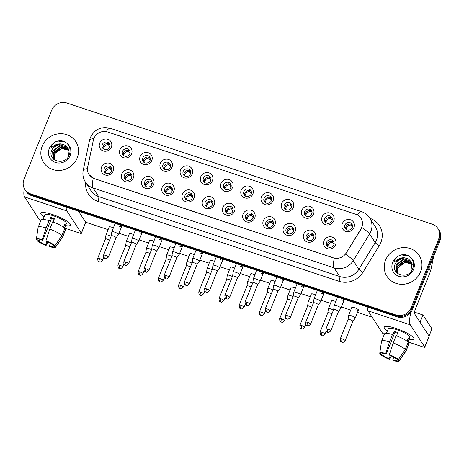 <?xml version="1.0" encoding="UTF-8"?>
<svg xmlns="http://www.w3.org/2000/svg" width="464" height="464" viewBox="0 0 464 464"><rect width="100%" height="100%" fill="white"/><g stroke="black" fill="none" stroke-linecap="round" stroke-linejoin="round"><path stroke-width="0.7" d="M133.435 177.758A6.397 6.009 147 0 1 125.268 181.639A6.397 6.009 147 0 1 121.754 173.89A6.397 6.009 147 0 1 129.92 170.01A6.397 6.009 147 0 1 133.435 177.758M124.393 175.305A3.996 3.753 -33 0 0 128.377 180.305A3.996 3.753 -33 0 0 131.399 174.336A3.996 3.753 -33 0 0 124.393 175.305M153.654 184.463A6.397 6.009 147 0 1 145.487 188.343A6.397 6.009 147 0 1 141.972 180.595A6.397 6.009 147 0 1 150.139 176.714A6.397 6.009 147 0 1 153.654 184.463M144.611 182.01A3.996 3.753 -33 0 0 148.59 187.009A3.996 3.753 -33 0 0 151.612 181.041A3.996 3.753 -33 0 0 144.611 182.01M173.867 191.168A6.397 6.009 147 0 1 165.706 195.042A6.397 6.009 147 0 1 162.191 187.294A6.397 6.009 147 0 1 170.358 183.419A6.397 6.009 147 0 1 173.867 191.168M164.83 188.715A3.996 3.753 -33 0 0 168.809 193.714A3.996 3.753 -33 0 0 171.831 187.746A3.996 3.753 -33 0 0 164.83 188.715M194.085 197.873A6.397 6.009 147 0 1 185.925 201.747A6.397 6.009 147 0 1 182.41 193.998A6.397 6.009 147 0 1 190.571 190.124A6.397 6.009 147 0 1 194.085 197.873M185.049 195.419A3.996 3.753 -33 0 0 189.028 200.419A3.996 3.753 -33 0 0 192.05 194.451A3.996 3.753 -33 0 0 185.049 195.419M214.304 204.578A6.397 6.009 147 0 1 206.144 208.452A6.397 6.009 147 0 1 202.629 200.703A6.397 6.009 147 0 1 210.789 196.829A6.397 6.009 147 0 1 214.304 204.578M205.268 202.124A3.996 3.753 -33 0 0 209.247 207.124A3.996 3.753 -33 0 0 212.268 201.156A3.996 3.753 -33 0 0 205.268 202.124M234.523 211.282A6.397 6.009 147 0 1 226.357 215.157A6.397 6.009 147 0 1 222.842 207.408A6.397 6.009 147 0 1 231.008 203.534A6.397 6.009 147 0 1 234.523 211.282M225.481 208.823A3.996 3.753 -33 0 0 229.465 213.829A3.996 3.753 -33 0 0 232.487 207.855A3.996 3.753 -33 0 0 225.481 208.823M254.742 217.981A6.397 6.009 147 0 1 246.575 221.862A6.397 6.009 147 0 1 243.061 214.113A6.397 6.009 147 0 1 251.227 210.233A6.397 6.009 147 0 1 254.742 217.981M245.7 215.528A3.996 3.753 -33 0 0 249.684 220.528A3.996 3.753 -33 0 0 252.706 214.559A3.996 3.753 -33 0 0 245.7 215.528M274.961 224.686A6.397 6.009 147 0 1 266.794 228.566A6.397 6.009 147 0 1 263.279 220.818A6.397 6.009 147 0 1 271.446 216.937A6.397 6.009 147 0 1 274.961 224.686M265.918 222.233A3.996 3.753 -33 0 0 269.903 227.232A3.996 3.753 -33 0 0 272.925 221.264A3.996 3.753 -33 0 0 265.918 222.233M295.179 231.391A6.397 6.009 147 0 1 287.013 235.265A6.397 6.009 147 0 1 283.498 227.517A6.397 6.009 147 0 1 291.665 223.642A6.397 6.009 147 0 1 295.179 231.391M286.137 228.938A3.996 3.753 -33 0 0 290.116 233.937A3.996 3.753 -33 0 0 293.138 227.969A3.996 3.753 -33 0 0 286.137 228.938M315.392 238.096A6.397 6.009 147 0 1 307.232 241.97A6.397 6.009 147 0 1 303.717 234.221A6.397 6.009 147 0 1 311.878 230.347A6.397 6.009 147 0 1 315.392 238.096M306.356 235.642A3.996 3.753 -33 0 0 310.335 240.642A3.996 3.753 -33 0 0 313.357 234.674A3.996 3.753 -33 0 0 306.356 235.642M335.611 244.801A6.397 6.009 147 0 1 327.451 248.675A6.397 6.009 147 0 1 323.936 240.926A6.397 6.009 147 0 1 332.096 237.052A6.397 6.009 147 0 1 335.611 244.801M326.575 242.347A3.996 3.753 -33 0 0 330.554 247.347A3.996 3.753 -33 0 0 333.575 241.379A3.996 3.753 -33 0 0 326.575 242.347M113.216 171.059A6.397 6.009 147 0 1 105.05 174.934A6.397 6.009 147 0 1 101.535 167.185A6.397 6.009 147 0 1 109.701 163.311A6.397 6.009 147 0 1 113.216 171.059M104.174 168.6A3.996 3.753 -33 0 0 108.158 173.606A3.996 3.753 -33 0 0 111.18 167.632A3.996 3.753 -33 0 0 104.174 168.6M131.579 153.775A6.397 6.009 147 0 1 123.412 157.65A6.397 6.009 147 0 1 119.898 149.901A6.397 6.009 147 0 1 128.064 146.027A6.397 6.009 147 0 1 131.579 153.775M122.537 151.322A3.996 3.753 -33 0 0 126.521 156.322A3.996 3.753 -33 0 0 129.543 150.353A3.996 3.753 -33 0 0 122.537 151.322M151.798 160.48A6.397 6.009 147 0 1 143.631 164.355A6.397 6.009 147 0 1 140.116 156.606A6.397 6.009 147 0 1 148.283 152.731A6.397 6.009 147 0 1 151.798 160.48M142.755 158.021A3.996 3.753 -33 0 0 146.74 163.026A3.996 3.753 -33 0 0 149.762 157.052A3.996 3.753 -33 0 0 142.755 158.021M172.016 167.179A6.397 6.009 147 0 1 163.85 171.059A6.397 6.009 147 0 1 160.335 163.311A6.397 6.009 147 0 1 168.502 159.43A6.397 6.009 147 0 1 172.016 167.179M162.974 164.726A3.996 3.753 -33 0 0 166.953 169.725A3.996 3.753 -33 0 0 169.975 163.757A3.996 3.753 -33 0 0 162.974 164.726M192.229 173.884A6.397 6.009 147 0 1 184.069 177.764A6.397 6.009 147 0 1 180.554 170.015A6.397 6.009 147 0 1 188.715 166.135A6.397 6.009 147 0 1 192.229 173.884M183.193 171.431A3.996 3.753 -33 0 0 187.172 176.43A3.996 3.753 -33 0 0 190.194 170.462A3.996 3.753 -33 0 0 183.193 171.431M212.448 180.589A6.397 6.009 147 0 1 204.288 184.463A6.397 6.009 147 0 1 200.773 176.714A6.397 6.009 147 0 1 208.933 172.84A6.397 6.009 147 0 1 212.448 180.589M203.412 178.135A3.996 3.753 -33 0 0 207.391 183.135A3.996 3.753 -33 0 0 210.412 177.167A3.996 3.753 -33 0 0 203.412 178.135M232.667 187.294A6.397 6.009 147 0 1 224.501 191.168A6.397 6.009 147 0 1 220.992 183.419A6.397 6.009 147 0 1 229.152 179.545A6.397 6.009 147 0 1 232.667 187.294M223.631 184.84A3.996 3.753 -33 0 0 227.609 189.84A3.996 3.753 -33 0 0 230.631 183.872A3.996 3.753 -33 0 0 223.631 184.84M252.886 193.998A6.397 6.009 147 0 1 244.719 197.873A6.397 6.009 147 0 1 241.205 190.124A6.397 6.009 147 0 1 249.371 186.25A6.397 6.009 147 0 1 252.886 193.998M243.844 191.545A3.996 3.753 -33 0 0 247.828 196.545A3.996 3.753 -33 0 0 250.85 190.576A3.996 3.753 -33 0 0 243.844 191.545M273.105 200.703A6.397 6.009 147 0 1 264.938 204.578A6.397 6.009 147 0 1 261.423 196.829A6.397 6.009 147 0 1 269.59 192.954A6.397 6.009 147 0 1 273.105 200.703M264.062 198.244A3.996 3.753 -33 0 0 268.047 203.249A3.996 3.753 -33 0 0 271.069 197.275A3.996 3.753 -33 0 0 264.062 198.244M293.323 207.402A6.397 6.009 147 0 1 285.157 211.282A6.397 6.009 147 0 1 281.642 203.534A6.397 6.009 147 0 1 289.809 199.653A6.397 6.009 147 0 1 293.323 207.402M284.281 204.949A3.996 3.753 -33 0 0 288.26 209.948A3.996 3.753 -33 0 0 291.282 203.98A3.996 3.753 -33 0 0 284.281 204.949M313.536 214.107A6.397 6.009 147 0 1 305.376 217.987A6.397 6.009 147 0 1 301.861 210.238A6.397 6.009 147 0 1 310.027 206.358A6.397 6.009 147 0 1 313.536 214.107M304.5 211.654A3.996 3.753 -33 0 0 308.479 216.653A3.996 3.753 -33 0 0 311.501 210.685A3.996 3.753 -33 0 0 304.5 211.654M333.755 220.812A6.397 6.009 147 0 1 325.595 224.686A6.397 6.009 147 0 1 322.08 216.937A6.397 6.009 147 0 1 330.24 213.063A6.397 6.009 147 0 1 333.755 220.812M324.719 218.358A3.996 3.753 -33 0 0 328.698 223.358A3.996 3.753 -33 0 0 331.719 217.39A3.996 3.753 -33 0 0 324.719 218.358M353.974 227.517A6.397 6.009 147 0 1 345.813 231.391A6.397 6.009 147 0 1 342.299 223.642A6.397 6.009 147 0 1 350.459 219.768A6.397 6.009 147 0 1 353.974 227.517M344.938 225.063A3.996 3.753 -33 0 0 348.916 230.063A3.996 3.753 -33 0 0 351.938 224.095A3.996 3.753 -33 0 0 344.938 225.063M111.36 147.071A6.397 6.009 147 0 1 103.194 150.945A6.397 6.009 147 0 1 99.679 143.196A6.397 6.009 147 0 1 107.845 139.322A6.397 6.009 147 0 1 111.36 147.071M102.318 144.617A3.996 3.753 -33 0 0 106.302 149.617A3.996 3.753 -33 0 0 109.324 143.649A3.996 3.753 -33 0 0 102.318 144.617M125.326 179.429A3.996 3.753 147 0 1 131.811 175.218M145.545 186.134A3.996 3.753 147 0 1 152.024 181.923M165.764 192.838A3.996 3.753 147 0 1 172.243 188.622M185.977 199.543A3.996 3.753 147 0 1 192.461 195.327M206.196 206.242A3.996 3.753 147 0 1 212.68 202.031M226.415 212.947A3.996 3.753 147 0 1 232.899 208.736M246.633 219.652A3.996 3.753 147 0 1 253.118 215.441M266.852 226.357A3.996 3.753 147 0 1 273.337 222.146M287.071 233.061A3.996 3.753 147 0 1 293.55 228.845M307.29 239.766A3.996 3.753 147 0 1 313.768 235.55M327.503 246.465A3.996 3.753 147 0 1 333.987 242.254M105.108 172.724A3.996 3.753 147 0 1 111.592 168.513M123.47 155.44A3.996 3.753 147 0 1 129.955 151.229M143.689 162.145A3.996 3.753 147 0 1 150.174 157.934M163.908 168.85A3.996 3.753 147 0 1 170.387 164.639M184.127 175.554A3.996 3.753 147 0 1 190.605 171.344M204.34 182.259A3.996 3.753 147 0 1 210.824 178.043M224.559 188.958A3.996 3.753 147 0 1 231.043 184.747M244.777 195.663A3.996 3.753 147 0 1 251.262 191.452M264.996 202.368A3.996 3.753 147 0 1 271.481 198.157M285.215 209.073A3.996 3.753 147 0 1 291.699 204.862M305.434 215.777A3.996 3.753 147 0 1 311.912 211.567M325.653 222.482A3.996 3.753 147 0 1 332.131 218.266M345.866 229.181A3.996 3.753 147 0 1 352.35 224.97M103.252 148.735A3.996 3.753 147 0 1 109.736 144.524M93.334 140.267A10.8 10.138 147 0 1 93.867 138.516A10.8 10.138 147 0 1 107.642 131.973L355.807 214.258A10.8 10.138 147 0 1 360.934 218.184A10.8 10.138 147 0 1 360.905 228.984L346.231 252.921A10.8 10.138 147 0 1 333.285 257.81L94.128 178.512A10.8 10.138 147 0 1 89.001 174.586A10.8 10.138 147 0 1 87.667 167.191L93.334 140.267M42.178 146.264A19.192 18.026 -33 0 0 43.599 162.528A19.192 18.026 -33 0 0 61.283 170.265A19.192 18.026 -33 0 0 77.21 157.882A19.192 18.026 -33 0 0 75.789 141.613A19.192 18.026 -33 0 0 58.104 133.876A19.192 18.026 -33 0 0 42.178 146.264A19.192 18.026 -33 0 0 43.599 162.528A19.192 18.026 -33 0 0 61.283 170.265A19.192 18.026 -33 0 0 77.21 157.882A19.192 18.026 -33 0 0 75.789 141.613A19.192 18.026 -33 0 0 58.104 133.876A19.192 18.026 -33 0 0 42.178 146.264M385.59 260.13A19.192 18.026 -33 0 0 387.011 276.399A19.192 18.026 -33 0 0 404.701 284.136A19.192 18.026 -33 0 0 420.622 271.747A19.192 18.026 -33 0 0 419.201 255.484A19.192 18.026 -33 0 0 401.517 247.747A19.192 18.026 -33 0 0 385.59 260.13A19.192 18.026 -33 0 0 387.011 276.399A19.192 18.026 -33 0 0 404.701 284.136A19.192 18.026 -33 0 0 420.622 271.747A19.192 18.026 -33 0 0 419.201 255.484A19.192 18.026 -33 0 0 401.517 247.747A19.192 18.026 -33 0 0 385.59 260.13M24.882 189.492L26.083 191.336A11.994 11.264 -33 0 0 31.778 195.698L397.091 316.825A11.994 11.264 -33 0 0 412.397 309.558L440.005 240.532L439.408 239.61A11.994 11.264 -33 0 0 438.521 229.442A11.994 11.264 -33 0 1 439.408 239.61L411.8 308.635L439.408 239.61L438.811 238.687A11.994 11.264 -33 0 0 437.917 228.52A11.994 11.264 -33 0 0 432.222 224.158L66.909 103.031A11.994 11.264 -33 0 0 51.603 110.299L23.995 179.324A11.994 11.264 -33 0 0 24.882 189.492A11.994 11.264 -33 0 0 30.583 193.853L395.891 314.981A11.994 11.264 -33 0 0 411.203 307.713L438.811 238.687M397.091 316.825L396.494 315.903A11.994 11.264 -33 0 0 411.8 308.635A11.994 11.264 -33 0 1 396.494 315.903L31.181 194.776L396.494 315.903L395.891 314.981M25.479 190.414A11.994 11.264 -33 0 0 31.181 194.776A11.994 11.264 -33 0 1 25.479 190.414M362.268 225.939L361.015 229.152L345.529 254.208A13.995 2.175 31.5 0 1 353.261 260.629A15.996 15.022 147 0 1 334.08 267.873A13.995 3.845 108.3 0 1 334.312 258.187L94.204 178.628L89.042 174.65M440.005 240.532A11.994 11.264 -33 0 0 439.118 230.364L437.917 228.52M109.73 146.723L108.361 144.611A4.396 4.13 -33 0 0 103.594 149.002M111.087 236.309A3.602 0.742 -158.2 0 0 108.634 235.271A3.602 0.742 -158.2 0 0 105.966 234.97A3.602 0.742 -158.2 0 0 105.96 235.01L105.438 238.989A2.598 0.534 -158.2 0 0 105.438 239.001A2.598 0.534 -158.2 0 1 107.37 239.192A2.598 0.534 -158.2 0 1 109.545 240.172M108.361 144.611L108.483 143.811M111.586 170.711L110.217 168.6A4.396 4.13 -33 0 0 105.45 172.991M118.453 234.204A3.602 0.742 -158.2 0 0 114.492 232.075A3.602 0.742 -158.2 0 0 111.824 231.78A3.602 0.742 -158.2 0 0 111.812 231.814L111.296 235.793A2.598 0.534 -158.2 0 1 111.302 235.782A2.598 0.534 -158.2 0 1 113.228 235.996A2.598 0.534 -158.2 0 1 116.087 237.533A2.598 0.534 -158.2 0 1 116.128 237.713L118.488 234.482A3.602 0.742 -158.2 0 0 118.506 234.448A3.602 0.742 -158.2 0 0 118.453 234.204M116.11 237.736A2.598 0.534 -158.2 0 0 116.128 237.713L108.385 257.073A2.598 0.534 -158.2 0 0 105.485 255.362A2.598 0.534 -158.2 0 0 103.553 255.148C103.652 257.416 103.971 258.46 104.51 258.262L105.148 258.576A2.598 0.713 108.3 0 1 105.026 258.471A2.598 0.713 -71.7 0 1 105.485 255.362M110.217 168.6L110.339 167.794M129.949 153.427L128.58 151.316A4.396 4.13 -33 0 0 123.813 155.707M131.306 243.014A3.602 0.742 -158.2 0 0 128.853 241.976A3.602 0.742 -158.2 0 0 126.185 241.674A3.602 0.742 -158.2 0 0 126.179 241.715L125.657 245.694A2.598 0.534 -158.2 0 0 125.657 245.705M129.763 246.871A2.598 0.534 -158.2 0 0 127.588 245.897A2.598 0.534 -158.2 0 0 125.663 245.676L117.914 265.043C118.013 267.316 118.332 268.354 118.871 268.157L119.515 268.476A2.598 0.713 108.3 0 1 119.387 268.372A2.598 0.713 -71.7 0 1 119.845 265.257A2.598 0.534 -158.2 0 0 117.914 265.043M128.58 151.316L128.702 150.516M150.168 160.132L148.793 158.021A4.396 4.13 -33 0 0 144.031 162.412M151.525 249.713A3.602 0.742 -158.2 0 0 149.072 248.675A3.602 0.742 -158.2 0 0 146.404 248.379A3.602 0.742 -158.2 0 0 146.392 248.414L145.876 252.399A2.598 0.534 -158.2 0 0 145.87 252.41M149.982 253.576A2.598 0.534 -158.2 0 0 147.807 252.602A2.598 0.534 -158.2 0 0 145.882 252.381L138.133 271.747C138.231 274.021 138.55 275.059 139.09 274.862L139.728 275.181A2.598 0.713 108.3 0 1 139.606 275.071A2.598 0.713 -71.7 0 1 140.064 271.962A2.598 0.534 -158.2 0 0 138.133 271.747M148.793 158.021L148.921 157.215M170.381 166.831L169.012 164.726A4.396 4.13 -33 0 0 164.25 169.116M171.744 256.418A3.602 0.742 -158.2 0 0 169.29 255.38A3.602 0.742 -158.2 0 0 166.622 255.084A3.602 0.742 -158.2 0 0 166.611 255.119L166.095 259.098M170.201 260.281A2.598 0.534 -158.2 0 0 168.026 259.301A2.598 0.534 -158.2 0 0 166.1 259.086A2.598 0.534 -158.2 0 0 166.089 259.115M169.012 164.726L169.134 163.92M190.6 173.536L189.231 171.431A4.396 4.13 -33 0 0 184.469 175.821M191.963 263.123A3.602 0.742 -158.2 0 0 189.509 262.085A3.602 0.742 -158.2 0 0 186.841 261.789A3.602 0.742 -158.2 0 0 186.83 261.824L186.308 265.802A2.598 0.534 -158.2 0 1 186.313 265.791A2.598 0.534 -158.2 0 1 188.245 266.005A2.598 0.534 -158.2 0 1 190.414 266.986M189.231 171.431L189.353 170.624M131.805 177.41L130.43 175.305A4.396 4.13 -33 0 0 125.669 179.696M125.698 262.067A2.598 0.534 -158.2 0 0 123.772 261.847C123.871 264.12 124.19 265.159 124.729 264.967L125.367 265.28A2.598 0.713 108.3 0 1 125.239 265.176A2.598 0.713 -71.7 0 1 125.698 262.067A2.598 0.534 -158.2 0 1 128.598 263.778L136.346 244.418A2.598 0.534 -158.2 0 1 136.329 244.441L138.707 241.187A3.602 0.742 -158.2 0 0 138.724 241.152A3.602 0.742 -158.2 0 0 138.666 240.909A3.602 0.742 -158.2 0 0 134.711 238.78A3.602 0.742 -158.2 0 0 132.043 238.479A3.602 0.742 -158.2 0 0 132.031 238.519L131.515 242.498A2.598 0.534 -158.2 0 0 131.509 242.515M136.346 244.418A2.598 0.534 -158.2 0 0 136.306 244.238A2.598 0.534 -158.2 0 0 133.446 242.701A2.598 0.534 -158.2 0 0 131.521 242.486L123.772 261.847M130.43 175.305L130.558 174.499M152.024 184.115L150.649 182.01A4.396 4.13 -33 0 0 145.887 186.4M156.559 251.134L158.926 247.892A3.602 0.742 -158.2 0 0 158.943 247.857A3.602 0.742 -158.2 0 0 158.885 247.608A3.602 0.742 -158.2 0 0 154.93 245.485A3.602 0.742 -158.2 0 0 152.262 245.183A3.602 0.742 -158.2 0 0 152.25 245.224L151.728 249.203A2.598 0.534 -158.2 0 0 151.728 249.214M156.548 251.146A2.598 0.534 -158.2 0 0 156.565 251.117A2.598 0.534 -158.2 0 0 156.519 250.943A2.598 0.534 -158.2 0 0 153.665 249.406A2.598 0.534 -158.2 0 0 151.734 249.191L143.991 268.552C144.089 270.825 144.403 271.863 144.948 271.672L145.586 271.985A2.598 0.713 108.3 0 1 145.458 271.881A2.598 0.713 -71.7 0 1 145.916 268.766A2.598 0.534 -158.2 0 0 143.991 268.552M150.649 182.01L150.777 181.204M172.237 190.82L170.868 188.715A4.396 4.13 -33 0 0 166.106 193.105M176.772 257.839L179.145 254.597A3.602 0.742 -158.2 0 0 179.162 254.562A3.602 0.742 -158.2 0 0 179.104 254.313A3.602 0.742 -158.2 0 0 175.148 252.19A3.602 0.742 -158.2 0 0 172.48 251.888A3.602 0.742 -158.2 0 0 172.469 251.929L171.947 255.908A2.598 0.534 -158.2 0 0 171.947 255.919M176.767 257.851A2.598 0.534 -158.2 0 0 176.778 257.822A2.598 0.534 -158.2 0 0 176.738 257.648A2.598 0.534 -158.2 0 0 173.878 256.111A2.598 0.534 -158.2 0 0 171.953 255.89L164.21 275.256C164.302 277.53 164.621 278.568 165.167 278.371L165.805 278.69A2.598 0.713 108.3 0 1 165.677 278.586A2.598 0.713 -71.7 0 1 166.135 275.471A2.598 0.534 -158.2 0 0 164.21 275.256M170.868 188.715L170.99 187.908M65.633 145.661A9.042 8.491 -33 0 0 53.261 147.685L51.84 149.959C46.771 160.724 64.861 166.35 69.107 155.266C70.917 150.69 70.186 146.694 66.903 143.277L64.763 141.653C61.857 140.493 58.887 140.493 55.848 141.653L53.511 143.289C51.974 144.478 51.208 145.928 51.208 147.627L55.616 144.861C59.148 143.33 62.489 143.596 65.633 145.661L67.773 147.917L68.585 155.794L67.86 157.313M54.149 159.657L54.462 153.984L61.59 148.48L68.858 150.342M54.311 159.778L54.7 154.35C56.527 150.713 59.496 148.834 63.62 148.718A9.042 8.491 -33 0 1 68.892 150.469M53.598 159.181L53.511 152.517L60.639 147.018L68.573 149.483M53.714 159.291L53.749 152.882L60.877 147.384L68.655 149.692M53.569 159.152L53.093 158.497L52.56 151.055L59.688 145.557L68.214 148.671M53.209 158.682L52.797 151.421L59.926 145.922L68.312 148.869M53.261 147.685L58.974 144.455L67.384 147.436L67.895 148.103M55.848 141.653L58.052 141.056L65.54 142.152M409.045 259.533A9.042 8.491 -33 0 0 396.674 261.551L395.253 263.825C390.183 274.589 408.274 280.221 412.519 269.132C414.329 264.555 413.598 260.565 410.315 257.149L408.175 255.525C405.269 254.359 402.3 254.365 399.26 255.525L396.923 257.155C395.392 258.349 394.62 259.794 394.62 261.493L399.028 258.726C402.561 257.195 405.901 257.468 409.045 259.533L411.191 261.783L411.997 269.665L411.272 271.185M397.561 273.522L397.874 267.85L405.002 262.351L412.27 264.207M397.723 273.65L398.112 268.215C399.939 264.579 402.909 262.705 407.032 262.583A9.042 8.491 -33 0 1 412.305 264.335M397.01 273.052L396.923 266.388L404.051 260.89L411.986 263.349M397.132 273.157L397.161 266.754L404.289 261.255L412.067 263.558M396.981 273.023L396.505 272.368L395.978 264.927L403.106 259.422L411.626 262.543M396.627 272.548L396.215 265.292L403.344 259.788L411.725 262.74M396.674 261.551L402.392 258.326L410.797 261.307L411.307 261.969M399.26 255.525L401.464 254.922L408.952 256.018M44.01 216.972A15.996 3.3 21.8 0 1 42.247 212.524A15.996 3.3 21.8 0 1 52.629 214.559A15.996 3.3 21.8 0 1 69.896 223.578A15.996 3.3 21.8 0 1 65.546 225.585A15.996 3.3 21.8 0 0 70.476 225.11A15.996 3.3 21.8 0 0 52.629 214.559A15.996 3.3 21.8 0 0 40.768 213.231A15.996 3.3 21.8 0 0 44.01 216.972M24.29 188.459A15.996 4.396 108.3 0 0 24.557 196.916L39.005 219.159A2.001 0.412 -158.2 0 0 40.977 220.261M66.166 207.095A15.996 4.396 108.3 0 0 66.891 210.952L81.339 233.195L85.701 222.297L78.48 211.178M85.701 222.297A2.001 0.412 21.8 0 1 85.73 222.436L81.374 233.334A2.001 0.412 -158.2 0 1 79.889 233.166L64.548 228.079L66.387 223.48A11.594 2.395 21.8 0 0 53.453 215.83A11.594 2.395 21.8 0 0 44.857 214.861L43.013 219.472M387.423 330.844A15.996 3.3 21.8 0 1 385.659 326.389A15.996 3.3 21.8 0 1 396.041 328.431A15.996 3.3 21.8 0 1 413.308 337.45A15.996 3.3 21.8 0 1 408.958 339.457A15.996 3.3 21.8 0 0 413.888 338.981A15.996 3.3 21.8 0 0 396.041 328.431A15.996 3.3 21.8 0 0 384.186 327.097A15.996 3.3 21.8 0 0 387.423 330.844M367.244 306.93A15.996 4.396 108.3 0 0 367.969 310.787L382.423 333.024A2.001 0.412 -158.2 0 0 384.389 334.126M410.976 312.15A15.996 4.396 108.3 0 0 410.304 324.823L424.751 347.066L429.113 336.162L414.665 313.925A3.996 1.096 -71.7 0 1 415.367 309.14L430.563 271.15L428.829 268.482M429.113 336.162A2.001 0.412 21.8 0 1 429.142 336.301L424.786 347.2A2.001 0.412 -158.2 0 1 423.301 347.037L407.96 341.945L409.805 337.345A11.594 2.395 21.8 0 0 396.865 329.695A11.594 2.395 21.8 0 0 388.269 328.732L386.425 333.338M433.562 256.644A2.001 1.879 147 0 1 433.527 257.195L430.662 270.825A2.001 1.879 147 0 1 430.563 271.15M338.511 311.477A2.598 0.534 -158.2 0 0 338.523 311.454L340.883 308.229A3.602 0.742 -158.2 0 0 340.907 308.195A3.602 0.742 -158.2 0 0 340.849 307.945A3.602 0.742 -158.2 0 0 336.887 305.817A3.602 0.742 -158.2 0 0 334.219 305.521L337.432 297.494A3.602 0.742 21.8 0 1 338.384 297.36M307.661 322.399A2.598 0.534 -158.2 0 0 305.735 322.184C305.828 324.458 306.147 325.496 306.692 325.299L307.33 325.618A2.598 0.713 108.3 0 1 307.203 325.508A2.598 0.713 -71.7 0 1 307.661 322.399A2.598 0.534 -158.2 0 1 310.561 324.116L318.304 304.749A2.598 0.534 -158.2 0 0 318.304 304.749L320.67 301.525A3.602 0.742 -158.2 0 0 320.688 301.49A3.602 0.742 -158.2 0 0 320.63 301.24A3.602 0.742 -158.2 0 0 316.674 299.118A3.602 0.742 -158.2 0 0 314.006 298.816L317.214 290.789A3.602 0.742 21.8 0 1 318.165 290.655M298.085 298.062L300.452 294.82A3.602 0.742 -158.2 0 0 300.469 294.785A3.602 0.742 -158.2 0 0 300.411 294.536A3.602 0.742 -158.2 0 0 296.455 292.413A3.602 0.742 -158.2 0 0 293.787 292.111L296.995 284.084A3.602 0.742 21.8 0 1 297.946 283.951M277.866 291.357L280.233 288.115A3.602 0.742 -158.2 0 0 280.25 288.08A3.602 0.742 -158.2 0 0 280.192 287.831A3.602 0.742 -158.2 0 0 276.237 285.708A3.602 0.742 -158.2 0 0 273.569 285.406L276.782 277.379A3.602 0.742 21.8 0 1 277.727 277.246M247.005 302.29A2.598 0.534 -158.2 0 0 245.079 302.07C245.178 304.343 245.497 305.382 246.036 305.19L246.674 305.503A2.598 0.713 108.3 0 1 246.552 305.399A2.598 0.713 -71.7 0 1 247.005 302.29A2.598 0.534 -158.2 0 1 249.905 304.001L257.653 284.641A2.598 0.534 -158.2 0 1 257.636 284.664L260.014 281.41A3.602 0.742 -158.2 0 0 260.031 281.375A3.602 0.742 -158.2 0 0 259.979 281.132A3.602 0.742 -158.2 0 0 256.018 279.003A3.602 0.742 -158.2 0 0 253.35 278.702L256.563 270.674A3.602 0.742 21.8 0 1 257.508 270.541M342.241 338.998A2.598 0.534 -158.2 0 0 340.315 338.784C340.408 341.057 340.727 342.096 341.272 341.904L341.91 342.217A2.598 0.713 108.3 0 1 341.782 342.113A2.598 0.713 -71.7 0 1 342.241 338.998A2.598 0.534 -158.2 0 1 345.141 340.715L352.884 321.349A2.598 0.534 -158.2 0 1 352.872 321.378L355.25 318.124A3.602 0.742 -158.2 0 0 355.267 318.089A3.602 0.742 -158.2 0 0 355.209 317.84A3.602 0.742 -158.2 0 0 351.254 315.717A3.602 0.742 -158.2 0 0 348.586 315.416L351.793 307.388A3.602 0.742 21.8 0 1 354.461 307.69A3.602 0.742 21.8 0 1 358.481 310.062A3.602 0.742 21.8 0 1 355.813 309.761M333.488 310.051A3.602 0.742 -158.2 0 0 331.035 309.012A3.602 0.742 -158.2 0 0 328.367 308.711L331.574 300.684A3.602 0.742 21.8 0 1 334.242 300.985A3.602 0.742 21.8 0 1 335.797 301.583M313.27 303.346A3.602 0.742 -158.2 0 0 310.816 302.308A3.602 0.742 -158.2 0 0 308.148 302.012L311.361 293.979A3.602 0.742 21.8 0 1 314.029 294.28A3.602 0.742 21.8 0 1 315.578 294.884M293.051 296.641A3.602 0.742 -158.2 0 0 290.597 295.603A3.602 0.742 -158.2 0 0 287.929 295.307L291.143 287.274A3.602 0.742 21.8 0 1 293.811 287.576A3.602 0.742 21.8 0 1 295.359 288.179M272.832 289.936A3.602 0.742 -158.2 0 0 270.379 288.898A3.602 0.742 -158.2 0 0 267.711 288.602L270.924 280.575A3.602 0.742 21.8 0 1 273.592 280.871A3.602 0.742 21.8 0 1 275.14 281.474M237.423 277.959A2.598 0.534 -158.2 0 0 237.435 277.936L239.795 274.705A3.602 0.742 -158.2 0 0 239.813 274.671A3.602 0.742 -158.2 0 0 239.76 274.427A3.602 0.742 -158.2 0 0 235.799 272.298A3.602 0.742 -158.2 0 0 233.131 272.003L236.344 263.97A3.602 0.742 21.8 0 1 237.29 263.842M217.204 271.254A2.598 0.534 -158.2 0 0 217.216 271.231L219.576 268.006A3.602 0.742 -158.2 0 0 219.6 267.972A3.602 0.742 -158.2 0 0 219.542 267.722A3.602 0.742 -158.2 0 0 215.58 265.594A3.602 0.742 -158.2 0 0 212.912 265.298L216.125 257.265A3.602 0.742 21.8 0 1 217.071 257.137M186.354 282.176A2.598 0.534 -158.2 0 0 184.428 281.961C184.521 284.235 184.84 285.273 185.385 285.076L186.023 285.395A2.598 0.713 108.3 0 1 185.896 285.285A2.598 0.713 -71.7 0 1 186.354 282.176A2.598 0.534 -158.2 0 1 189.254 283.893L196.997 264.526A2.598 0.534 -158.2 0 0 196.997 264.526L199.358 261.302A3.602 0.742 -158.2 0 0 199.381 261.267A3.602 0.742 -158.2 0 0 199.323 261.017A3.602 0.742 -158.2 0 0 195.361 258.895A3.602 0.742 -158.2 0 0 192.699 258.593L195.907 250.566A3.602 0.742 21.8 0 1 196.858 250.432M252.613 283.237A3.602 0.742 -158.2 0 0 250.16 282.199A3.602 0.742 -158.2 0 0 247.492 281.897L250.705 273.87A3.602 0.742 21.8 0 1 253.373 274.166A3.602 0.742 21.8 0 1 254.922 274.769M232.394 276.532A3.602 0.742 -158.2 0 0 229.941 275.494A3.602 0.742 -158.2 0 0 227.279 275.193L230.486 267.165A3.602 0.742 21.8 0 1 233.154 267.467A3.602 0.742 21.8 0 1 234.709 268.064M172.48 251.888L175.688 243.861A3.602 0.742 21.8 0 1 176.639 243.728M152.262 245.183L155.475 237.156A3.602 0.742 21.8 0 1 156.42 237.023M132.043 238.479L135.256 230.451A3.602 0.742 21.8 0 1 136.201 230.318M186.841 261.789L190.054 253.756A3.602 0.742 21.8 0 1 192.717 254.057A3.602 0.742 21.8 0 1 194.271 254.661M166.622 255.084L169.836 247.051A3.602 0.742 21.8 0 1 172.504 247.353A3.602 0.742 21.8 0 1 174.052 247.956M146.404 248.379L149.617 240.352A3.602 0.742 21.8 0 1 152.285 240.648A3.602 0.742 21.8 0 1 153.833 241.251M126.185 241.674L129.398 233.647A3.602 0.742 21.8 0 1 132.066 233.943A3.602 0.742 21.8 0 1 133.615 234.546M212.181 269.828A3.602 0.742 -158.2 0 0 209.728 268.789A3.602 0.742 -158.2 0 0 207.06 268.488L210.267 260.461A3.602 0.742 21.8 0 1 212.935 260.762A3.602 0.742 21.8 0 1 214.49 261.36M111.824 231.78L115.037 223.747A3.602 0.742 21.8 0 1 115.983 223.619M105.966 234.97L109.179 226.942A3.602 0.742 21.8 0 1 111.847 227.244A3.602 0.742 21.8 0 1 113.396 227.841M414.538 312.179L422.977 314.981L431.961 328.808L429.055 336.075L420.071 322.242L422.977 314.981M372.14 317.202L357.558 312.365M350.714 310.097L341.382 307M330.496 303.392L321.163 300.301M310.277 296.687L300.945 293.596M290.058 289.983L280.726 286.891M269.839 283.284L260.507 280.186M249.62 276.579L240.294 273.482M229.402 269.874L220.075 266.777M209.189 263.169L199.856 260.078M188.97 256.464L179.638 253.373M168.751 249.76L159.419 246.668M148.532 243.061L139.2 239.963M128.313 236.356L118.981 233.259M108.095 229.651L85.643 222.204M119.654 224.831A3.602 0.742 21.8 0 1 121.719 226.42A3.602 0.742 21.8 0 1 119.051 226.125M139.873 231.536A3.602 0.742 21.8 0 1 141.938 233.125A3.602 0.742 21.8 0 1 139.27 232.824M160.092 238.241A3.602 0.742 21.8 0 1 162.156 239.83A3.602 0.742 21.8 0 1 159.488 239.528M180.31 244.946A3.602 0.742 21.8 0 1 182.375 246.535A3.602 0.742 21.8 0 1 179.707 246.233M200.523 251.65A3.602 0.742 21.8 0 1 202.588 253.24A3.602 0.742 21.8 0 1 199.926 252.938M220.742 258.355A3.602 0.742 21.8 0 1 222.807 259.939A3.602 0.742 21.8 0 1 220.139 259.643M240.961 265.054A3.602 0.742 21.8 0 1 243.026 266.643A3.602 0.742 21.8 0 1 240.358 266.348M261.18 271.759A3.602 0.742 21.8 0 1 263.245 273.348A3.602 0.742 21.8 0 1 260.577 273.047M281.399 278.464A3.602 0.742 21.8 0 1 283.463 280.053A3.602 0.742 21.8 0 1 280.795 279.751M301.617 285.169A3.602 0.742 21.8 0 1 303.682 286.758A3.602 0.742 21.8 0 1 301.014 286.456M321.83 291.873A3.602 0.742 21.8 0 1 323.901 293.463A3.602 0.742 21.8 0 1 321.233 293.161M342.049 298.578A3.602 0.742 21.8 0 1 344.114 300.162A3.602 0.742 21.8 0 1 341.446 299.866M46.881 241.709L45.658 244.772A7.998 1.653 21.8 0 1 39.341 241.379L39.968 239.813M38.628 240.132L38.593 240.23A7.998 1.653 21.8 0 1 38.605 240.178A7.998 1.653 21.8 0 1 42.758 240.311L51.475 218.515A7.998 1.653 -158.2 0 1 53.256 219.043A7.998 1.653 -158.2 0 1 54.16 219.362M38.593 240.23L36.349 239.482A10.399 2.146 21.8 0 1 36.349 239.389L38.106 227.476A13.195 2.72 21.8 0 1 38.141 227.348L41.047 220.081A13.195 2.72 21.8 0 1 49.027 220.62L49.335 221.084L50.785 217.454A11.594 2.395 21.8 0 1 52.577 218.01A11.594 2.395 21.8 0 1 54.439 218.666L53.105 221.989M64.49 228.033L65.552 225.382A11.594 2.395 21.8 0 0 64.803 224.228L63.58 227.29M52.681 221.827A13.195 2.72 21.8 0 1 64.827 228.352L61.921 235.619L54.967 245.659L52.722 244.917A7.998 1.653 21.8 0 0 46.406 241.524L45.948 240.81L49.776 229.094L52.681 221.827M53.795 245.27L53.476 246.065L55.715 246.813L62.669 236.773L65.575 229.506L64.508 229.152M65.575 229.506A13.195 2.72 21.8 0 1 65.552 229.883L62.646 237.15A13.195 2.72 21.8 0 1 62.576 237.266L55.634 247.103A10.399 2.146 21.8 0 1 49.77 246.691L49.306 245.984L50.361 243.351M49.027 220.62L46.122 227.888L42.299 239.604L42.758 240.311M38.141 227.348A13.195 2.72 21.8 0 1 46.122 227.888M49.776 229.094A13.195 2.72 21.8 0 1 61.921 235.619M62.669 236.773A13.195 2.72 21.8 0 1 62.646 237.15M36.349 239.389A10.399 2.146 21.8 0 1 42.299 239.604M45.948 240.81A10.399 2.146 21.8 0 1 54.967 245.659M55.715 246.813A10.399 2.146 21.8 0 1 55.634 247.103M53.476 246.065A7.998 1.653 21.8 0 1 53.459 246.117A7.998 1.653 21.8 0 1 49.306 245.984M45.658 244.772L46.116 245.485L47.769 242.086M46.116 245.485A10.399 2.146 21.8 0 1 37.097 240.636L39.341 241.379M37.224 239.778L37.097 240.636M50.785 217.454L51.475 218.515M64.484 225.028L65.552 225.382M390.294 355.581L389.07 358.643A7.998 1.653 21.8 0 1 382.754 355.25L383.38 353.678M382.04 353.997L382.005 354.096A7.998 1.653 21.8 0 1 382.017 354.044A7.998 1.653 21.8 0 1 386.17 354.177L394.887 332.381A7.998 1.653 -158.2 0 1 396.668 332.914A7.998 1.653 -158.2 0 1 397.573 333.227M382.005 354.096L379.761 353.353A10.399 2.146 21.8 0 1 379.761 353.261L381.518 341.347A13.195 2.72 21.8 0 1 381.553 341.214L384.459 333.952A13.195 2.72 21.8 0 1 392.445 334.486L392.747 334.956L394.197 331.319A11.594 2.395 21.8 0 1 395.989 331.876A11.594 2.395 21.8 0 1 397.851 332.531L396.517 335.855M407.902 341.898L408.964 339.254A11.594 2.395 21.8 0 0 408.216 338.099L406.992 341.156M396.094 335.698A13.195 2.72 21.8 0 1 408.239 342.223L405.333 349.491L398.379 359.525L396.14 358.782A7.998 1.653 21.8 0 0 389.818 355.389L389.36 354.682L393.188 342.966L396.094 335.698M397.207 359.136L396.888 359.936L399.133 360.679L406.081 350.639L408.987 343.377L407.92 343.024M408.987 343.377A13.195 2.72 21.8 0 1 408.964 343.754L406.058 351.016A13.195 2.72 21.8 0 1 405.994 351.138L399.046 360.969A10.399 2.146 21.8 0 1 393.182 360.563L392.718 359.855L393.774 357.222M392.445 334.486L389.54 341.753L385.712 353.469L386.17 354.177M381.553 341.214A13.195 2.72 21.8 0 1 389.54 341.753M393.188 342.966A13.195 2.72 21.8 0 1 405.333 349.491M406.081 350.639A13.195 2.72 21.8 0 1 406.058 351.016M379.761 353.261A10.399 2.146 21.8 0 1 385.712 353.469M389.36 354.682A10.399 2.146 21.8 0 1 398.379 359.525M399.133 360.679A10.399 2.146 21.8 0 1 399.046 360.969M396.888 359.936A7.998 1.653 21.8 0 1 396.871 359.989A7.998 1.653 21.8 0 1 392.718 359.855M389.07 358.643L389.528 359.351L391.181 355.952M389.528 359.351A10.399 2.146 21.8 0 1 380.509 354.508L382.754 355.25M380.637 353.643L380.509 354.508M394.197 331.319L394.887 332.381M407.897 338.9L408.964 339.254M210.818 180.241L209.45 178.135A4.396 4.13 -33 0 0 204.688 182.526M210.633 273.69A2.598 0.534 -158.2 0 0 208.458 272.71A2.598 0.534 -158.2 0 0 206.532 272.496A2.598 0.534 -158.2 0 0 206.526 272.525L207.048 268.528A3.602 0.742 -158.2 0 1 207.06 268.488M209.45 178.135L209.571 177.329M231.037 186.946L229.668 184.834A4.396 4.13 -33 0 0 224.901 189.225M230.852 280.395A2.598 0.534 -158.2 0 0 228.677 279.415A2.598 0.534 -158.2 0 0 226.751 279.2A2.598 0.534 -158.2 0 0 226.745 279.224L227.267 275.233A3.602 0.742 -158.2 0 1 227.279 275.193M229.668 184.834L229.79 184.034M251.256 193.65L249.887 191.539A4.396 4.13 -33 0 0 245.12 195.93M251.07 287.094A2.598 0.534 -158.2 0 0 248.895 286.12A2.598 0.534 -158.2 0 0 246.97 285.899A2.598 0.534 -158.2 0 0 246.964 285.928M247.492 281.897A3.602 0.742 -158.2 0 0 247.486 281.938L246.964 285.917L239.227 305.266C239.32 307.539 239.639 308.577 240.178 308.38L240.822 308.699A2.598 0.713 108.3 0 1 240.694 308.595A2.598 0.713 -71.7 0 1 241.152 305.48A2.598 0.534 -158.2 0 0 239.227 305.266M249.887 191.539L250.009 190.739M192.456 197.525L191.087 195.414A4.396 4.13 -33 0 0 186.325 199.804M196.997 264.526A2.598 0.534 -158.2 0 0 196.956 264.347A2.598 0.534 -158.2 0 0 194.097 262.815A2.598 0.534 -158.2 0 0 192.171 262.595A2.598 0.534 -158.2 0 0 192.166 262.624L192.688 258.634A3.602 0.742 -158.2 0 1 192.699 258.593M191.087 195.414L191.209 194.613M212.674 204.23L211.306 202.118A4.396 4.13 -33 0 0 206.544 206.509M206.573 288.881A2.598 0.534 -158.2 0 0 204.647 288.666C204.74 290.94 205.059 291.978 205.598 291.781L206.242 292.094A2.598 0.713 108.3 0 1 206.115 291.989A2.598 0.713 -71.7 0 1 206.573 288.881A2.598 0.534 -158.2 0 1 209.473 290.597L217.216 271.231A2.598 0.534 -158.2 0 0 217.175 271.051A2.598 0.534 -158.2 0 0 214.316 269.514A2.598 0.534 -158.2 0 0 212.39 269.3A2.598 0.534 -158.2 0 0 212.384 269.329L212.906 265.333A3.602 0.742 -158.2 0 1 212.912 265.298M211.306 202.118L211.427 201.318M232.893 210.934L231.524 208.823A4.396 4.13 -33 0 0 226.757 213.214M226.792 295.585A2.598 0.534 -158.2 0 0 224.86 295.371C224.959 297.639 225.278 298.683 225.817 298.485L226.455 298.799A2.598 0.713 108.3 0 1 226.333 298.694A2.598 0.713 -71.7 0 1 226.792 295.585A2.598 0.534 -158.2 0 1 229.692 297.296L237.435 277.936A2.598 0.534 -158.2 0 0 237.394 277.756A2.598 0.534 -158.2 0 0 234.535 276.219A2.598 0.534 -158.2 0 0 232.609 276.005A2.598 0.534 -158.2 0 0 232.603 276.034L233.125 272.037A3.602 0.742 -158.2 0 1 233.131 272.003M231.524 208.823L231.646 208.017M271.475 200.355L270.1 198.244A4.396 4.13 -33 0 0 265.338 202.635M271.289 293.799A2.598 0.534 -158.2 0 0 269.114 292.825A2.598 0.534 -158.2 0 0 267.189 292.604A2.598 0.534 -158.2 0 0 267.183 292.633M267.711 288.602A3.602 0.742 -158.2 0 0 267.705 288.637L267.183 292.622L259.44 311.97C259.538 314.244 259.857 315.282 260.397 315.085L261.035 315.404A2.598 0.713 108.3 0 1 260.913 315.294A2.598 0.713 -71.7 0 1 261.371 312.185A2.598 0.534 -158.2 0 0 259.44 311.97M270.1 198.244L270.228 197.438M291.694 207.054L290.319 204.949A4.396 4.13 -33 0 0 285.557 209.339M291.508 300.504A2.598 0.534 -158.2 0 0 289.333 299.524A2.598 0.534 -158.2 0 0 287.407 299.309A2.598 0.534 -158.2 0 0 287.396 299.338M287.929 295.307A3.602 0.742 -158.2 0 0 287.918 295.342L287.402 299.321M290.319 204.949L290.447 204.143M311.907 213.759L310.538 211.654A4.396 4.13 -33 0 0 305.776 216.044M311.727 307.209A2.598 0.534 -158.2 0 0 309.552 306.228A2.598 0.534 -158.2 0 0 307.62 306.014A2.598 0.534 -158.2 0 0 307.615 306.043M308.148 302.012A3.602 0.742 -158.2 0 0 308.137 302.047L307.62 306.025M310.538 211.654L310.66 210.847M332.125 220.464L330.757 218.358A4.396 4.13 -33 0 0 325.995 222.749M331.94 313.913A2.598 0.534 -158.2 0 0 329.765 312.933A2.598 0.534 -158.2 0 0 327.839 312.719A2.598 0.534 -158.2 0 0 327.833 312.748L328.355 308.751A3.602 0.742 -158.2 0 1 328.367 308.711M330.757 218.358L330.878 217.552M352.344 227.169L350.975 225.057A4.396 4.13 -33 0 0 346.214 229.448M352.884 321.349A2.598 0.534 -158.2 0 0 352.843 321.175A2.598 0.534 -158.2 0 0 349.984 319.638A2.598 0.534 -158.2 0 0 348.058 319.423A2.598 0.534 -158.2 0 0 348.052 319.447L348.574 315.456A3.602 0.742 -158.2 0 1 348.586 315.416M350.975 225.057L351.097 224.257M253.112 217.639L251.743 215.528A4.396 4.13 -33 0 0 246.976 219.919M257.653 284.641A2.598 0.534 -158.2 0 0 257.613 284.461A2.598 0.534 -158.2 0 0 254.753 282.924A2.598 0.534 -158.2 0 0 252.828 282.709A2.598 0.534 -158.2 0 0 252.816 282.738M253.35 278.702A3.602 0.742 -158.2 0 0 253.338 278.742L252.822 282.721L245.079 302.07M251.743 215.528L251.865 214.722M273.331 224.338L271.956 222.233A4.396 4.13 -33 0 0 267.194 226.623M277.855 291.369A2.598 0.534 -158.2 0 0 277.872 291.346A2.598 0.534 -158.2 0 0 277.832 291.166A2.598 0.534 -158.2 0 0 274.972 289.629A2.598 0.534 -158.2 0 0 273.041 289.414A2.598 0.534 -158.2 0 0 273.035 289.437M273.569 285.406A3.602 0.742 -158.2 0 0 273.557 285.447L273.041 289.426L265.298 308.775C265.396 311.048 265.715 312.086 266.255 311.895L266.893 312.208A2.598 0.713 108.3 0 1 266.765 312.104A2.598 0.713 -71.7 0 1 267.223 308.989A2.598 0.534 -158.2 0 0 265.298 308.775M271.956 222.233L272.084 221.427M293.544 231.043L292.175 228.938A4.396 4.13 -33 0 0 287.413 233.328M298.074 298.074A2.598 0.534 -158.2 0 0 298.085 298.045A2.598 0.534 -158.2 0 0 298.045 297.871A2.598 0.534 -158.2 0 0 295.185 296.334A2.598 0.534 -158.2 0 0 293.26 296.113A2.598 0.534 -158.2 0 0 293.254 296.142M293.787 292.111A3.602 0.742 -158.2 0 0 293.776 292.152L293.254 296.131L285.517 315.479C285.609 317.753 285.928 318.791 286.474 318.6L287.112 318.913A2.598 0.713 108.3 0 1 286.984 318.809A2.598 0.713 -71.7 0 1 287.442 315.694A2.598 0.534 -158.2 0 0 285.517 315.479M292.175 228.938L292.303 228.131M313.763 237.748L312.394 235.637A4.396 4.13 -33 0 0 307.632 240.027M318.304 304.749A2.598 0.534 -158.2 0 0 318.263 304.57A2.598 0.534 -158.2 0 0 315.404 303.038A2.598 0.534 -158.2 0 0 313.478 302.818A2.598 0.534 -158.2 0 0 313.473 302.847L313.995 298.857A3.602 0.742 -158.2 0 1 314.006 298.816M312.394 235.637L312.516 234.836M333.981 244.453L332.613 242.341A4.396 4.13 -33 0 0 327.851 246.732M327.88 329.104A2.598 0.534 -158.2 0 0 325.954 328.889C326.047 331.163 326.366 332.201 326.905 332.004L327.549 332.317A2.598 0.713 108.3 0 1 327.422 332.212A2.598 0.713 -71.7 0 1 327.88 329.104A2.598 0.534 -158.2 0 1 330.78 330.82L338.523 311.454A2.598 0.534 -158.2 0 0 338.482 311.274A2.598 0.534 -158.2 0 0 335.623 309.737A2.598 0.534 -158.2 0 0 333.697 309.523A2.598 0.534 -158.2 0 0 333.691 309.552L334.213 305.556A3.602 0.742 -158.2 0 1 334.219 305.521M332.613 242.341L332.734 241.541M369.883 218.3A19.993 18.775 147 0 1 380.857 242.515A19.993 18.775 147 0 1 379.32 245.578L362.964 272.252A19.993 18.775 147 0 1 338.993 281.3L97.945 201.376A19.993 18.775 147 0 1 85.66 182.48M376.461 240.149A15.996 15.022 -33 0 0 375.272 226.594L369.657 217.952A15.996 15.022 147 0 1 370.84 231.507A15.996 15.022 147 0 1 369.611 233.96L353.261 260.629L358.875 269.277L375.225 242.602A15.996 15.022 -33 0 0 376.461 240.149M357.315 214.896A13.995 3.845 -71.7 0 1 361.375 211.567L110.293 128.313C101.198 126.185 94.546 129.288 90.341 137.611L89.546 140.25A13.995 3.515 11.9 0 1 93.803 138.678M89.546 140.25L83.23 170.253C82.395 174.499 83.131 178.454 85.434 182.132A15.996 15.022 147 0 0 93.038 187.949L98.652 196.591L339.694 276.515L334.08 267.873L93.038 187.949A13.995 3.845 -71.7 0 1 93.27 178.257M83.23 170.253A13.995 3.515 11.9 0 1 87.464 168.681M361.816 227.493A13.995 2.175 31.5 0 1 369.611 233.96L375.225 242.602A3.996 0.621 -148.5 0 0 379.32 245.578M110.293 128.313A13.995 3.845 108.3 0 0 106.25 131.614M30.583 193.853L31.778 195.698M411.203 307.713L412.397 309.558M338.993 281.3A3.996 1.096 -71.7 0 0 339.694 276.515A15.996 15.022 -33 0 0 358.875 269.277A3.996 0.621 -148.5 0 0 362.964 272.252M85.434 182.132L91.048 190.774A15.996 15.022 -33 0 0 98.652 196.591A3.996 1.096 -71.7 0 1 97.945 201.376M99.627 258.552A2.598 0.534 -158.2 0 0 97.701 258.338C97.794 260.611 98.113 261.65 98.652 261.458L99.296 261.771A2.598 0.713 108.3 0 1 99.168 261.667A2.598 0.713 -71.7 0 1 99.627 258.552A2.598 0.534 -158.2 0 1 102.527 260.269L103.687 257.358M123.905 264.062L122.745 266.974A2.598 0.534 -158.2 0 0 119.845 265.257M144.124 270.767L142.964 273.679A2.598 0.534 -158.2 0 0 140.064 271.962M160.277 278.667A2.598 0.534 -158.2 0 0 158.352 278.452C158.45 280.72 158.769 281.764 159.309 281.567L159.947 281.88A2.598 0.713 108.3 0 1 159.819 281.776A2.598 0.713 -71.7 0 1 160.277 278.667A2.598 0.534 -158.2 0 1 163.177 280.378L164.343 277.472M180.496 285.372A2.598 0.534 -158.2 0 0 178.57 285.151C178.669 287.425 178.982 288.463 179.527 288.272L180.165 288.585A2.598 0.713 108.3 0 1 180.038 288.48A2.598 0.713 -71.7 0 1 180.496 285.372A2.598 0.534 -158.2 0 1 183.396 287.083L184.562 284.177M156.565 251.117L148.816 270.483A2.598 0.534 -158.2 0 0 145.916 268.766M176.778 257.822L169.035 277.188A2.598 0.534 -158.2 0 0 166.135 275.471M53.511 143.289A11.438 10.742 -33 0 0 49.254 148.608A11.438 10.742 -33 0 0 55.541 162.464A11.438 10.742 -33 0 0 70.134 155.533A11.438 10.742 -33 0 0 66.903 143.277M396.923 257.155A11.438 10.742 -33 0 0 392.666 262.479A11.438 10.742 -33 0 0 398.953 276.329A11.438 10.742 -33 0 0 413.546 269.404A11.438 10.742 -33 0 0 410.315 257.149M66.891 210.952L24.557 196.916M410.304 324.823L367.969 310.787M428.945 268.186L430.662 270.825M200.715 292.076A2.598 0.534 -158.2 0 0 198.789 291.856C198.882 294.13 199.201 295.168 199.746 294.976L200.384 295.29A2.598 0.713 108.3 0 1 200.257 295.185A2.598 0.713 -71.7 0 1 200.715 292.076A2.598 0.534 -158.2 0 1 203.615 293.787L204.781 290.882M220.934 298.775A2.598 0.534 -158.2 0 0 219.008 298.561C219.101 300.834 219.42 301.873 219.965 301.681L220.603 301.994A2.598 0.713 108.3 0 1 220.475 301.89A2.598 0.713 -71.7 0 1 220.934 298.775A2.598 0.534 -158.2 0 1 223.834 300.492L224.999 297.581M245.212 304.285L244.052 307.197A2.598 0.534 -158.2 0 0 241.152 305.48M265.431 310.99L264.271 313.902A2.598 0.534 -158.2 0 0 261.371 312.185M281.584 318.89A2.598 0.534 -158.2 0 0 279.659 318.675C279.757 320.949 280.076 321.987 280.616 321.79L281.254 322.103A2.598 0.713 108.3 0 1 281.132 321.999A2.598 0.713 -71.7 0 1 281.584 318.89A2.598 0.534 -158.2 0 1 284.484 320.601L285.65 317.695M301.803 325.595A2.598 0.534 -158.2 0 0 299.877 325.374C299.976 327.648 300.295 328.692 300.834 328.495L301.472 328.808A2.598 0.713 108.3 0 1 301.345 328.703A2.598 0.713 -71.7 0 1 301.803 325.595A2.598 0.534 -158.2 0 1 304.703 327.306L305.869 324.4M322.022 332.299A2.598 0.534 -158.2 0 0 320.096 332.079C320.189 334.353 320.508 335.391 321.053 335.199L321.691 335.513A2.598 0.713 108.3 0 1 321.564 335.408A2.598 0.713 -71.7 0 1 322.022 332.299A2.598 0.534 -158.2 0 1 324.922 334.01L326.088 331.105M277.872 291.346L270.123 310.706A2.598 0.534 -158.2 0 0 267.223 308.989M298.085 298.045L290.342 317.411A2.598 0.534 -158.2 0 0 287.442 315.694M369.657 217.952C367.616 214.884 364.855 212.756 361.375 211.567M97.701 258.338L105.444 238.977M102.527 260.269C100.937 261.829 100.027 262.369 99.783 261.882L99.296 261.771M121.719 226.42L118.506 234.448M103.553 255.148L111.302 235.782M108.385 257.073C106.795 258.634 105.879 259.173 105.641 258.692L105.148 258.576M122.745 266.974C121.156 268.534 120.24 269.068 120.002 268.586L119.515 268.476M142.964 273.679C141.375 275.239 140.459 275.773 140.221 275.291L139.728 275.181M158.352 278.452L166.1 259.086M163.177 280.378C161.594 281.938 160.677 282.477 160.44 281.996L159.947 281.88M178.57 285.151L186.313 265.791M183.396 287.083C181.807 288.643 180.896 289.182 180.658 288.695L180.165 288.585M141.938 233.125L138.724 241.152M128.598 263.778C127.014 265.338 126.098 265.878 125.86 265.391L125.367 265.28M162.156 239.83L158.943 247.857M148.816 270.483C147.227 272.043 146.317 272.583 146.079 272.095L145.586 271.985M182.375 246.535L179.162 254.562M169.035 277.188C167.446 278.748 166.535 279.287 166.298 278.8L165.805 278.69M198.789 291.856L206.532 272.496M203.615 293.787C202.026 295.348 201.115 295.887 200.877 295.4L200.384 295.29M219.008 298.561L226.751 279.2M223.834 300.492C222.244 302.052 221.334 302.592 221.09 302.105L220.603 301.994M244.052 307.197C242.463 308.757 241.553 309.291 241.309 308.809L240.822 308.699M202.588 253.24L199.381 261.267M184.428 281.961L192.171 262.595M189.254 283.893C187.665 285.453 186.754 285.986 186.511 285.505L186.023 285.395M222.807 259.939L219.6 267.972M204.647 288.666L212.39 269.3M209.473 290.597C207.884 292.152 206.973 292.691 206.729 292.21L206.242 292.094M243.026 266.643L239.813 274.671M224.86 295.371L232.609 276.005M229.692 297.296C228.102 298.857 227.186 299.396 226.948 298.915L226.455 298.799M264.271 313.902C262.682 315.462 261.766 315.996 261.528 315.514L261.035 315.404M279.659 318.675L287.407 299.309M284.484 320.601C282.901 322.161 281.984 322.7 281.747 322.219L281.254 322.103M299.877 325.374L307.62 306.014M304.703 327.306C303.12 328.866 302.203 329.405 301.965 328.918L301.472 328.808M320.096 332.079L327.839 312.719M324.922 334.01C323.333 335.571 322.422 336.11 322.184 335.623L321.691 335.513M358.481 310.062L355.267 318.089M340.315 338.784L348.058 319.423M345.141 340.715C343.551 342.275 342.641 342.815 342.403 342.328L341.91 342.217M263.245 273.348L260.031 281.375M249.905 304.001C248.321 305.561 247.405 306.101 247.167 305.614L246.674 305.503M283.463 280.053L280.25 288.08M270.123 310.706C268.54 312.266 267.624 312.806 267.386 312.318L266.893 312.208M303.682 286.758L300.469 294.785M290.342 317.411C288.753 318.971 287.842 319.51 287.605 319.023L287.112 318.913M323.901 293.463L320.688 301.49M305.735 322.184L313.478 302.818M310.561 324.116C308.972 325.676 308.061 326.209 307.823 325.728L307.33 325.618M344.114 300.162L340.907 308.195M325.954 328.889L333.697 309.523M330.78 330.82C329.191 332.375 328.28 332.914 328.036 332.433L327.549 332.317"/></g></svg>
